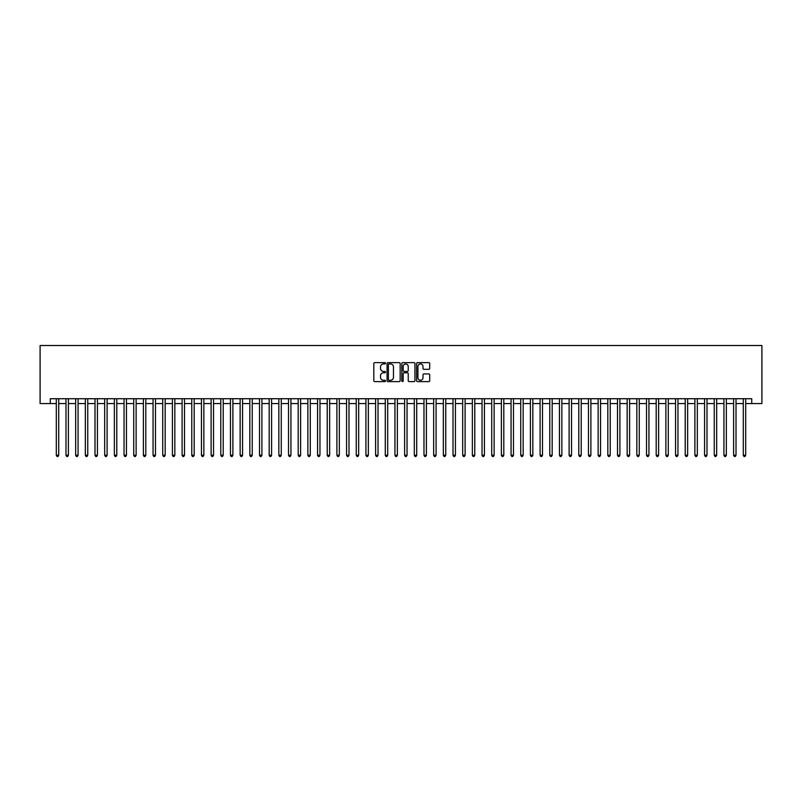 <?xml version="1.0" encoding="UTF-8"?>
<svg xmlns="http://www.w3.org/2000/svg" width="802" height="802" viewBox="0 0 802 802"><rect width="100%" height="100%" fill="white"/><g stroke="black" fill="none" stroke-linecap="round" stroke-linejoin="round"><path stroke-width="1.2" d="M385.521 363.286A0.662 0.662 0 0 0 384.85 362.624L374.765 362.624A0.952 0.952 0 0 0 373.812 363.567L373.812 380.669A0.952 0.952 0 0 0 374.765 381.612L384.85 381.612A0.662 0.662 0 0 0 385.521 380.95A0.662 0.662 0 0 0 384.85 380.288L383.546 380.288A3.038 3.038 0 0 1 380.509 377.251L380.509 375.827A3.038 3.038 0 0 1 383.546 372.78L384.85 372.78A0.662 0.662 0 0 0 385.521 372.118A0.662 0.662 0 0 0 384.85 371.456L383.546 371.456A3.038 3.038 0 0 1 380.509 368.419L380.509 366.985A3.038 3.038 0 0 1 383.546 363.948L384.85 363.948A0.662 0.662 0 0 0 385.521 363.286M428.759 369.321A0.952 0.952 0 0 0 429.702 368.369L429.702 363.567A0.952 0.952 0 0 0 428.759 362.624L417.551 362.624A0.952 0.952 0 0 0 416.599 363.567L416.599 380.669A0.952 0.952 0 0 0 417.551 381.612L428.759 381.612A0.952 0.952 0 0 0 429.702 380.669L429.702 374.875A0.952 0.952 0 0 0 428.759 373.922L423.957 373.922A0.952 0.952 0 0 0 423.005 374.875L423.005 377.742A2.536 2.536 0 0 1 420.469 380.288A2.536 2.536 0 0 1 417.932 377.742L417.932 366.494A2.536 2.536 0 0 1 420.469 363.948A2.536 2.536 0 0 1 423.005 366.494L423.005 368.369A0.952 0.952 0 0 0 423.957 369.321L428.759 369.321M50.255 403.566L50.255 398.724L751.745 398.724L751.745 403.566L761.9 403.566L761.9 345.512L40.1 345.512L40.1 403.566L56.31 403.566M400.168 363.567A0.952 0.952 0 0 0 399.216 362.624L388.008 362.624A0.952 0.952 0 0 0 387.065 363.567L387.065 380.669A0.952 0.952 0 0 0 388.008 381.612L399.216 381.612A0.952 0.952 0 0 0 400.168 380.669L400.168 363.567M402.784 362.624L413.992 362.624A0.952 0.952 0 0 1 414.935 363.567L414.935 380.669A0.952 0.952 0 0 1 413.992 381.612L409.19 381.612A0.952 0.952 0 0 1 408.238 380.669L408.238 373.732A0.952 0.952 0 0 0 407.296 372.78L404.108 372.78A0.952 0.952 0 0 0 403.165 373.732L403.165 380.95A0.662 0.662 0 0 1 402.494 381.612A0.662 0.662 0 0 1 401.832 380.95L401.832 363.567A0.952 0.952 0 0 1 402.784 362.624M58.726 403.566L65.985 403.566M68.401 403.566L75.659 403.566M78.075 403.566L85.333 403.566M87.749 403.566L95.007 403.566M97.423 403.566L104.681 403.566M107.107 403.566L114.365 403.566M116.781 403.566L124.039 403.566M126.455 403.566L133.713 403.566M136.129 403.566L143.388 403.566M145.804 403.566L153.062 403.566M155.478 403.566L162.736 403.566M165.162 403.566L172.41 403.566M174.836 403.566L182.094 403.566M184.51 403.566L191.768 403.566M194.184 403.566L201.442 403.566M203.858 403.566L211.116 403.566M213.532 403.566L220.791 403.566M223.207 403.566L230.465 403.566M232.891 403.566L240.139 403.566M242.565 403.566L249.823 403.566M252.239 403.566L259.497 403.566M261.913 403.566L269.171 403.566M271.587 403.566L278.845 403.566M281.261 403.566L288.519 403.566M290.936 403.566L298.194 403.566M300.62 403.566L307.868 403.566M310.294 403.566L317.552 403.566M319.968 403.566L327.226 403.566M329.642 403.566L336.9 403.566M339.316 403.566L346.574 403.566M348.99 403.566L356.248 403.566M358.664 403.566L365.923 403.566M368.349 403.566L375.597 403.566M378.023 403.566L385.281 403.566M387.697 403.566L394.955 403.566M397.371 403.566L404.629 403.566M407.045 403.566L414.303 403.566M416.719 403.566L423.977 403.566M426.403 403.566L433.651 403.566M436.077 403.566L443.336 403.566M445.752 403.566L453.01 403.566M455.426 403.566L462.684 403.566M465.1 403.566L472.358 403.566M474.774 403.566L482.032 403.566M484.448 403.566L491.706 403.566M494.132 403.566L501.38 403.566M503.806 403.566L511.064 403.566M513.481 403.566L520.739 403.566M523.155 403.566L530.413 403.566M532.829 403.566L540.087 403.566M542.503 403.566L549.761 403.566M552.177 403.566L559.435 403.566M561.861 403.566L569.109 403.566M571.535 403.566L578.793 403.566M581.209 403.566L588.467 403.566M590.884 403.566L598.142 403.566M600.558 403.566L607.816 403.566M610.232 403.566L617.49 403.566M619.906 403.566L627.164 403.566M629.59 403.566L636.838 403.566M639.264 403.566L646.522 403.566M648.938 403.566L656.196 403.566M658.612 403.566L665.871 403.566M668.287 403.566L675.545 403.566M677.961 403.566L685.219 403.566M687.635 403.566L694.893 403.566M697.319 403.566L704.577 403.566M706.993 403.566L714.251 403.566M716.667 403.566L723.925 403.566M726.341 403.566L733.599 403.566M736.015 403.566L743.274 403.566M745.69 403.566L751.745 403.566M389.06 363.948A0.662 0.662 0 0 0 388.389 364.619L388.389 379.617A0.662 0.662 0 0 0 389.06 380.288L390.434 380.288A3.038 3.038 0 0 0 393.471 377.251L393.471 366.985A3.038 3.038 0 0 0 390.434 363.948L389.06 363.948M408.238 366.534A2.536 2.536 0 0 0 405.702 363.998A2.536 2.536 0 0 0 403.165 366.534L403.165 370.504A0.952 0.952 0 0 0 404.108 371.456L407.296 371.456A0.952 0.952 0 0 0 408.238 370.504L408.238 366.534M58.726 398.724L58.726 455.235L56.31 455.235L56.31 398.724M58.726 455.235L58.005 456.488L57.032 456.488L56.31 455.235M68.401 398.724L68.401 455.235L65.985 455.235L65.985 398.724M68.401 455.235L67.679 456.488L66.706 456.488L65.985 455.235M78.075 398.724L78.075 455.235L75.659 455.235L75.659 398.724M78.075 455.235L77.353 456.488L76.38 456.488L75.659 455.235M87.749 398.724L87.749 455.235L85.333 455.235L85.333 398.724M87.749 455.235L87.027 456.488L86.055 456.488L85.333 455.235M97.423 398.724L97.423 455.235L95.007 455.235L95.007 398.724M97.423 455.235L96.701 456.488L95.739 456.488L95.007 455.235M107.107 398.724L107.107 455.235L104.681 455.235L104.681 398.724M107.107 455.235L106.375 456.488L105.413 456.488L104.681 455.235M116.781 398.724L116.781 455.235L114.365 455.235L114.365 398.724M116.781 455.235L116.049 456.488L115.087 456.488L114.365 455.235M126.455 398.724L126.455 455.235L124.039 455.235L124.039 398.724M126.455 455.235L125.734 456.488L124.761 456.488L124.039 455.235M136.129 398.724L136.129 455.235L133.713 455.235L133.713 398.724M136.129 455.235L135.408 456.488L134.435 456.488L133.713 455.235M145.804 398.724L145.804 455.235L143.388 455.235L143.388 398.724M145.804 455.235L145.082 456.488L144.109 456.488L143.388 455.235M155.478 398.724L155.478 455.235L153.062 455.235L153.062 398.724M155.478 455.235L154.756 456.488L153.784 456.488L153.062 455.235M165.162 398.724L165.162 455.235L162.736 455.235L162.736 398.724M165.162 455.235L164.43 456.488L163.468 456.488L162.736 455.235M174.836 398.724L174.836 455.235L172.41 455.235L172.41 398.724M174.836 455.235L174.104 456.488L173.142 456.488L172.41 455.235M184.51 398.724L184.51 455.235L182.094 455.235L182.094 398.724M184.51 455.235L183.778 456.488L182.816 456.488L182.094 455.235M194.184 398.724L194.184 455.235L191.768 455.235L191.768 398.724M194.184 455.235L193.462 456.488L192.49 456.488L191.768 455.235M203.858 398.724L203.858 455.235L201.442 455.235L201.442 398.724M203.858 455.235L203.137 456.488L202.164 456.488L201.442 455.235M213.532 398.724L213.532 455.235L211.116 455.235L211.116 398.724M213.532 455.235L212.811 456.488L211.838 456.488L211.116 455.235M223.207 398.724L223.207 455.235L220.791 455.235L220.791 398.724M223.207 455.235L222.485 456.488L221.522 456.488L220.791 455.235M232.891 398.724L232.891 455.235L230.465 455.235L230.465 398.724M232.891 455.235L232.159 456.488L231.197 456.488L230.465 455.235M242.565 398.724L242.565 455.235L240.139 455.235L240.139 398.724M242.565 455.235L241.833 456.488L240.871 456.488L240.139 455.235M252.239 398.724L252.239 455.235L249.823 455.235L249.823 398.724M252.239 455.235L251.507 456.488L250.545 456.488L249.823 455.235M261.913 398.724L261.913 455.235L259.497 455.235L259.497 398.724M261.913 455.235L261.191 456.488L260.219 456.488L259.497 455.235M271.587 398.724L271.587 455.235L269.171 455.235L269.171 398.724M271.587 455.235L270.865 456.488L269.893 456.488L269.171 455.235M281.261 398.724L281.261 455.235L278.845 455.235L278.845 398.724M281.261 455.235L280.54 456.488L279.567 456.488L278.845 455.235M290.936 398.724L290.936 455.235L288.519 455.235L288.519 398.724M290.936 455.235L290.214 456.488L289.251 456.488L288.519 455.235M300.62 398.724L300.62 455.235L298.194 455.235L298.194 398.724M300.62 455.235L299.888 456.488L298.925 456.488L298.194 455.235M310.294 398.724L310.294 455.235L307.868 455.235L307.868 398.724M310.294 455.235L309.562 456.488L308.6 456.488L307.868 455.235M319.968 398.724L319.968 455.235L317.552 455.235L317.552 398.724M319.968 455.235L319.246 456.488L318.274 456.488L317.552 455.235M329.642 398.724L329.642 455.235L327.226 455.235L327.226 398.724M329.642 455.235L328.92 456.488L327.948 456.488L327.226 455.235M339.316 398.724L339.316 455.235L336.9 455.235L336.9 398.724M339.316 455.235L338.594 456.488L337.622 456.488L336.9 455.235M348.99 398.724L348.99 455.235L346.574 455.235L346.574 398.724M348.99 455.235L348.268 456.488L347.296 456.488L346.574 455.235M358.664 398.724L358.664 455.235L356.248 455.235L356.248 398.724M358.664 455.235L357.943 456.488L356.98 456.488L356.248 455.235M368.349 398.724L368.349 455.235L365.923 455.235L365.923 398.724M368.349 455.235L367.617 456.488L366.654 456.488L365.923 455.235M378.023 398.724L378.023 455.235L375.597 455.235L375.597 398.724M378.023 455.235L377.291 456.488L376.328 456.488L375.597 455.235M387.697 398.724L387.697 455.235L385.281 455.235L385.281 398.724M387.697 455.235L386.975 456.488L386.003 456.488L385.281 455.235M397.371 398.724L397.371 455.235L394.955 455.235L394.955 398.724M397.371 455.235L396.649 456.488L395.677 456.488L394.955 455.235M407.045 398.724L407.045 455.235L404.629 455.235L404.629 398.724M407.045 455.235L406.323 456.488L405.351 456.488L404.629 455.235M416.719 398.724L416.719 455.235L414.303 455.235L414.303 398.724M416.719 455.235L415.997 456.488L415.025 456.488L414.303 455.235M426.403 398.724L426.403 455.235L423.977 455.235L423.977 398.724M426.403 455.235L425.672 456.488L424.709 456.488L423.977 455.235M436.077 398.724L436.077 455.235L433.651 455.235L433.651 398.724M436.077 455.235L435.346 456.488L434.383 456.488L433.651 455.235M445.752 398.724L445.752 455.235L443.336 455.235L443.336 398.724M445.752 455.235L445.02 456.488L444.057 456.488L443.336 455.235M455.426 398.724L455.426 455.235L453.01 455.235L453.01 398.724M455.426 455.235L454.704 456.488L453.731 456.488L453.01 455.235M465.1 398.724L465.1 455.235L462.684 455.235L462.684 398.724M465.1 455.235L464.378 456.488L463.406 456.488L462.684 455.235M474.774 398.724L474.774 455.235L472.358 455.235L472.358 398.724M474.774 455.235L474.052 456.488L473.08 456.488L472.358 455.235M484.448 398.724L484.448 455.235L482.032 455.235L482.032 398.724M484.448 455.235L483.726 456.488L482.754 456.488L482.032 455.235M494.132 398.724L494.132 455.235L491.706 455.235L491.706 398.724M494.132 455.235L493.4 456.488L492.438 456.488L491.706 455.235M503.806 398.724L503.806 455.235L501.38 455.235L501.38 398.724M503.806 455.235L503.075 456.488L502.112 456.488L501.38 455.235M513.481 398.724L513.481 455.235L511.064 455.235L511.064 398.724M513.481 455.235L512.749 456.488L511.786 456.488L511.064 455.235M523.155 398.724L523.155 455.235L520.739 455.235L520.739 398.724M523.155 455.235L522.433 456.488L521.46 456.488L520.739 455.235M532.829 398.724L532.829 455.235L530.413 455.235L530.413 398.724M532.829 455.235L532.107 456.488L531.135 456.488L530.413 455.235M542.503 398.724L542.503 455.235L540.087 455.235L540.087 398.724M542.503 455.235L541.781 456.488L540.809 456.488L540.087 455.235M552.177 398.724L552.177 455.235L549.761 455.235L549.761 398.724M552.177 455.235L551.455 456.488L550.493 456.488L549.761 455.235M561.861 398.724L561.861 455.235L559.435 455.235L559.435 398.724M561.861 455.235L561.129 456.488L560.167 456.488L559.435 455.235M571.535 398.724L571.535 455.235L569.109 455.235L569.109 398.724M571.535 455.235L570.803 456.488L569.841 456.488L569.109 455.235M581.209 398.724L581.209 455.235L578.793 455.235L578.793 398.724M581.209 455.235L580.478 456.488L579.515 456.488L578.793 455.235M590.884 398.724L590.884 455.235L588.467 455.235L588.467 398.724M590.884 455.235L590.162 456.488L589.189 456.488L588.467 455.235M600.558 398.724L600.558 455.235L598.142 455.235L598.142 398.724M600.558 455.235L599.836 456.488L598.863 456.488L598.142 455.235M610.232 398.724L610.232 455.235L607.816 455.235L607.816 398.724M610.232 455.235L609.51 456.488L608.538 456.488L607.816 455.235M619.906 398.724L619.906 455.235L617.49 455.235L617.49 398.724M619.906 455.235L619.184 456.488L618.222 456.488L617.49 455.235M629.59 398.724L629.59 455.235L627.164 455.235L627.164 398.724M629.59 455.235L628.858 456.488L627.896 456.488L627.164 455.235M639.264 398.724L639.264 455.235L636.838 455.235L636.838 398.724M639.264 455.235L638.532 456.488L637.57 456.488L636.838 455.235M648.938 398.724L648.938 455.235L646.522 455.235L646.522 398.724M648.938 455.235L648.216 456.488L647.244 456.488L646.522 455.235M658.612 398.724L658.612 455.235L656.196 455.235L656.196 398.724M658.612 455.235L657.891 456.488L656.918 456.488L656.196 455.235M668.287 398.724L668.287 455.235L665.871 455.235L665.871 398.724M668.287 455.235L667.565 456.488L666.592 456.488L665.871 455.235M677.961 398.724L677.961 455.235L675.545 455.235L675.545 398.724M677.961 455.235L677.239 456.488L676.266 456.488L675.545 455.235M687.635 398.724L687.635 455.235L685.219 455.235L685.219 398.724M687.635 455.235L686.913 456.488L685.951 456.488L685.219 455.235M697.319 398.724L697.319 455.235L694.893 455.235L694.893 398.724M697.319 455.235L696.587 456.488L695.625 456.488L694.893 455.235M706.993 398.724L706.993 455.235L704.577 455.235L704.577 398.724M706.993 455.235L706.261 456.488L705.299 456.488L704.577 455.235M716.667 398.724L716.667 455.235L714.251 455.235L714.251 398.724M716.667 455.235L715.945 456.488L714.973 456.488L714.251 455.235M726.341 398.724L726.341 455.235L723.925 455.235L723.925 398.724M726.341 455.235L725.62 456.488L724.647 456.488L723.925 455.235M736.015 398.724L736.015 455.235L733.599 455.235L733.599 398.724M736.015 455.235L735.294 456.488L734.321 456.488L733.599 455.235M745.69 398.724L745.69 455.235L743.274 455.235L743.274 398.724M745.69 455.235L744.968 456.488L743.995 456.488L743.274 455.235"/></g></svg>
